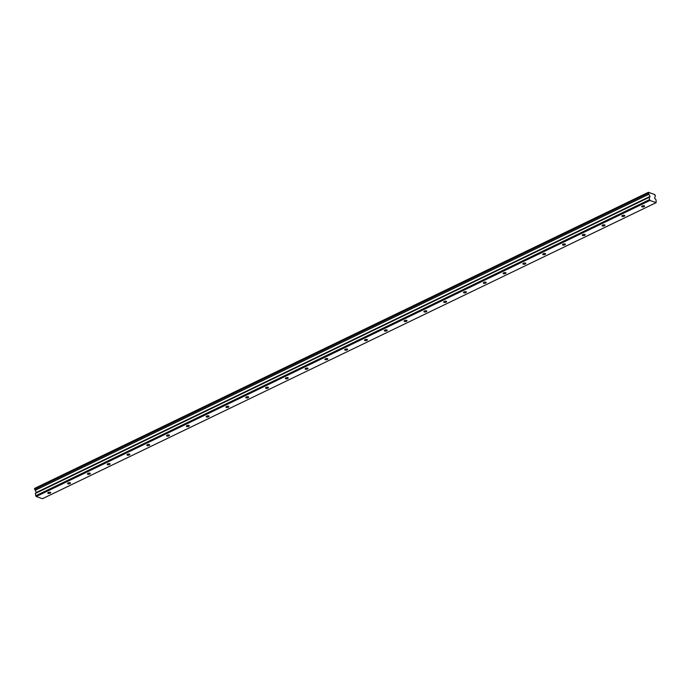 <?xml version="1.0" encoding="UTF-8"?>
<svg xmlns="http://www.w3.org/2000/svg" width="691" height="691" viewBox="0 0 691 691"><rect width="100%" height="100%" fill="white"/><g stroke="black" fill="none" stroke-linecap="round" stroke-linejoin="round"><path stroke-width="1.04" d="M644.055 206.661A1.468 0.596 170.7 0 0 644.573 206.091A1.468 0.596 170.7 0 0 643.701 205.702A1.468 0.596 170.7 0 0 642.189 205.996A1.468 0.596 170.7 0 0 641.68 206.566A1.468 0.596 170.7 0 0 642.552 206.963A1.468 0.596 170.7 0 0 644.055 206.661M50.175 493.167A1.468 0.596 170.7 0 0 50.693 492.597A1.468 0.596 170.7 0 0 49.812 492.208A1.468 0.596 170.7 0 0 48.31 492.502A1.468 0.596 170.7 0 0 47.791 493.072A1.468 0.596 170.7 0 0 48.672 493.46A1.468 0.596 170.7 0 0 50.175 493.167M69.972 483.614A1.468 0.596 170.7 0 0 70.491 483.044A1.468 0.596 170.7 0 0 69.61 482.655A1.468 0.596 170.7 0 0 68.107 482.949A1.468 0.596 170.7 0 0 67.588 483.519A1.468 0.596 170.7 0 0 68.469 483.916A1.468 0.596 170.7 0 0 69.972 483.614M89.77 474.069A1.468 0.596 170.7 0 0 90.288 473.499A1.468 0.596 170.7 0 0 89.407 473.102A1.468 0.596 170.7 0 0 87.904 473.404A1.468 0.596 170.7 0 0 87.386 473.974A1.468 0.596 170.7 0 0 88.267 474.363A1.468 0.596 170.7 0 0 89.77 474.069M109.567 464.516A1.468 0.596 170.7 0 0 110.076 463.946A1.468 0.596 170.7 0 0 109.204 463.557A1.468 0.596 170.7 0 0 107.701 463.851A1.468 0.596 170.7 0 0 107.183 464.421A1.468 0.596 170.7 0 0 108.064 464.818A1.468 0.596 170.7 0 0 109.567 464.516M129.355 454.963A1.468 0.596 170.7 0 0 129.873 454.393A1.468 0.596 170.7 0 0 129.001 454.004A1.468 0.596 170.7 0 0 127.489 454.298A1.468 0.596 170.7 0 0 126.98 454.868A1.468 0.596 170.7 0 0 127.852 455.265A1.468 0.596 170.7 0 0 129.355 454.963M149.152 445.419A1.468 0.596 170.7 0 0 149.671 444.849A1.468 0.596 170.7 0 0 148.79 444.451A1.468 0.596 170.7 0 0 147.287 444.754A1.468 0.596 170.7 0 0 146.777 445.324A1.468 0.596 170.7 0 0 147.649 445.712A1.468 0.596 170.7 0 0 149.152 445.419M168.95 435.866A1.468 0.596 170.7 0 0 169.468 435.295A1.468 0.596 170.7 0 0 168.587 434.907A1.468 0.596 170.7 0 0 167.084 435.2A1.468 0.596 170.7 0 0 166.566 435.771A1.468 0.596 170.7 0 0 167.447 436.168A1.468 0.596 170.7 0 0 168.95 435.866M188.747 426.312A1.468 0.596 170.7 0 0 189.265 425.751A1.468 0.596 170.7 0 0 188.384 425.354A1.468 0.596 170.7 0 0 186.881 425.647A1.468 0.596 170.7 0 0 186.363 426.217A1.468 0.596 170.7 0 0 187.244 426.615A1.468 0.596 170.7 0 0 188.747 426.312M208.544 416.768A1.468 0.596 170.7 0 0 209.062 416.198A1.468 0.596 170.7 0 0 208.181 415.801A1.468 0.596 170.7 0 0 206.678 416.103A1.468 0.596 170.7 0 0 206.16 416.673A1.468 0.596 170.7 0 0 207.041 417.062A1.468 0.596 170.7 0 0 208.544 416.768M228.341 407.215A1.468 0.596 170.7 0 0 228.859 406.645A1.468 0.596 170.7 0 0 227.978 406.256A1.468 0.596 170.7 0 0 226.475 406.55A1.468 0.596 170.7 0 0 225.957 407.12A1.468 0.596 170.7 0 0 226.838 407.517A1.468 0.596 170.7 0 0 228.341 407.215M248.138 397.671A1.468 0.596 170.7 0 0 248.656 397.1A1.468 0.596 170.7 0 0 247.775 396.703A1.468 0.596 170.7 0 0 246.272 397.005A1.468 0.596 170.7 0 0 245.754 397.567A1.468 0.596 170.7 0 0 246.635 397.964A1.468 0.596 170.7 0 0 248.138 397.671M267.935 388.117A1.468 0.596 170.7 0 0 268.445 387.547A1.468 0.596 170.7 0 0 267.572 387.15A1.468 0.596 170.7 0 0 266.07 387.452A1.468 0.596 170.7 0 0 265.551 388.022A1.468 0.596 170.7 0 0 266.432 388.411A1.468 0.596 170.7 0 0 267.935 388.117M287.732 378.564A1.468 0.596 170.7 0 0 288.242 377.994A1.468 0.596 170.7 0 0 287.37 377.606A1.468 0.596 170.7 0 0 285.867 377.899A1.468 0.596 170.7 0 0 285.348 378.469A1.468 0.596 170.7 0 0 286.221 378.867A1.468 0.596 170.7 0 0 287.732 378.564M307.521 369.02A1.468 0.596 170.7 0 0 308.039 368.45A1.468 0.596 170.7 0 0 307.158 368.053A1.468 0.596 170.7 0 0 305.655 368.355A1.468 0.596 170.7 0 0 305.146 368.925A1.468 0.596 170.7 0 0 306.018 369.314A1.468 0.596 170.7 0 0 307.521 369.02M327.318 359.467A1.468 0.596 170.7 0 0 327.836 358.897A1.468 0.596 170.7 0 0 326.955 358.499A1.468 0.596 170.7 0 0 325.452 358.802A1.468 0.596 170.7 0 0 324.934 359.372A1.468 0.596 170.7 0 0 325.815 359.761A1.468 0.596 170.7 0 0 327.318 359.467M347.115 349.914A1.468 0.596 170.7 0 0 347.633 349.344A1.468 0.596 170.7 0 0 346.752 348.955A1.468 0.596 170.7 0 0 345.25 349.249A1.468 0.596 170.7 0 0 344.731 349.819A1.468 0.596 170.7 0 0 345.612 350.216A1.468 0.596 170.7 0 0 347.115 349.914M366.912 340.369A1.468 0.596 170.7 0 0 367.431 339.799A1.468 0.596 170.7 0 0 366.55 339.402A1.468 0.596 170.7 0 0 365.047 339.704A1.468 0.596 170.7 0 0 364.528 340.274A1.468 0.596 170.7 0 0 365.409 340.663A1.468 0.596 170.7 0 0 366.912 340.369M386.71 330.816A1.468 0.596 170.7 0 0 387.228 330.246A1.468 0.596 170.7 0 0 386.347 329.857A1.468 0.596 170.7 0 0 384.844 330.151A1.468 0.596 170.7 0 0 384.326 330.721A1.468 0.596 170.7 0 0 385.207 331.11A1.468 0.596 170.7 0 0 386.71 330.816M406.507 321.263A1.468 0.596 170.7 0 0 407.025 320.693A1.468 0.596 170.7 0 0 406.144 320.304A1.468 0.596 170.7 0 0 404.641 320.598A1.468 0.596 170.7 0 0 404.123 321.168A1.468 0.596 170.7 0 0 405.004 321.565A1.468 0.596 170.7 0 0 406.507 321.263M426.304 311.719A1.468 0.596 170.7 0 0 426.822 311.149A1.468 0.596 170.7 0 0 425.941 310.751A1.468 0.596 170.7 0 0 424.438 311.054A1.468 0.596 170.7 0 0 423.92 311.624A1.468 0.596 170.7 0 0 424.801 312.012A1.468 0.596 170.7 0 0 426.304 311.719M446.101 302.166A1.468 0.596 170.7 0 0 446.611 301.596A1.468 0.596 170.7 0 0 445.738 301.207A1.468 0.596 170.7 0 0 444.235 301.501A1.468 0.596 170.7 0 0 443.717 302.071A1.468 0.596 170.7 0 0 444.598 302.459A1.468 0.596 170.7 0 0 446.101 302.166M465.898 292.613A1.468 0.596 170.7 0 0 466.408 292.043A1.468 0.596 170.7 0 0 465.535 291.654A1.468 0.596 170.7 0 0 464.024 291.947A1.468 0.596 170.7 0 0 463.514 292.518A1.468 0.596 170.7 0 0 464.387 292.915A1.468 0.596 170.7 0 0 465.898 292.613M485.687 283.068A1.468 0.596 170.7 0 0 486.205 282.498A1.468 0.596 170.7 0 0 485.324 282.101A1.468 0.596 170.7 0 0 483.821 282.403A1.468 0.596 170.7 0 0 483.311 282.973A1.468 0.596 170.7 0 0 484.184 283.362A1.468 0.596 170.7 0 0 485.687 283.068M505.484 273.515A1.468 0.596 170.7 0 0 506.002 272.945A1.468 0.596 170.7 0 0 505.121 272.556A1.468 0.596 170.7 0 0 503.618 272.85A1.468 0.596 170.7 0 0 503.1 273.42A1.468 0.596 170.7 0 0 503.981 273.809A1.468 0.596 170.7 0 0 505.484 273.515M525.281 263.962A1.468 0.596 170.7 0 0 525.799 263.392A1.468 0.596 170.7 0 0 524.918 263.003A1.468 0.596 170.7 0 0 523.415 263.297A1.468 0.596 170.7 0 0 522.897 263.867A1.468 0.596 170.7 0 0 523.778 264.264A1.468 0.596 170.7 0 0 525.281 263.962M545.078 254.418A1.468 0.596 170.7 0 0 545.596 253.847A1.468 0.596 170.7 0 0 544.715 253.45A1.468 0.596 170.7 0 0 543.212 253.752A1.468 0.596 170.7 0 0 542.694 254.323A1.468 0.596 170.7 0 0 543.575 254.711A1.468 0.596 170.7 0 0 545.078 254.418M564.875 244.864A1.468 0.596 170.7 0 0 565.393 244.294A1.468 0.596 170.7 0 0 564.512 243.906A1.468 0.596 170.7 0 0 563.01 244.199A1.468 0.596 170.7 0 0 562.491 244.769A1.468 0.596 170.7 0 0 563.372 245.158A1.468 0.596 170.7 0 0 564.875 244.864M584.672 235.311A1.468 0.596 170.7 0 0 585.191 234.741A1.468 0.596 170.7 0 0 584.31 234.353A1.468 0.596 170.7 0 0 582.807 234.646A1.468 0.596 170.7 0 0 582.288 235.216A1.468 0.596 170.7 0 0 583.169 235.614A1.468 0.596 170.7 0 0 584.672 235.311M604.47 225.767A1.468 0.596 170.7 0 0 604.988 225.197A1.468 0.596 170.7 0 0 604.107 224.8A1.468 0.596 170.7 0 0 602.604 225.102A1.468 0.596 170.7 0 0 602.086 225.672A1.468 0.596 170.7 0 0 602.967 226.061A1.468 0.596 170.7 0 0 604.47 225.767M624.267 216.214A1.468 0.596 170.7 0 0 624.776 215.644A1.468 0.596 170.7 0 0 623.904 215.255A1.468 0.596 170.7 0 0 622.401 215.549A1.468 0.596 170.7 0 0 621.883 216.119A1.468 0.596 170.7 0 0 622.764 216.508A1.468 0.596 170.7 0 0 624.267 216.214M649.929 200.45L656.122 202.662L42.445 498.712L36.243 496.509L649.929 200.45L649.022 197.401L649.998 196.46L648.901 194.257A0.941 0.51 64.2 0 0 648.348 193.247L648.599 192.348A0.941 0.51 64.2 0 0 649.307 192.711A0.941 0.51 64.2 0 0 649.402 192.634L653.988 194.275A0.941 0.51 64.2 0 0 654.705 194.629A0.941 0.51 64.2 0 0 654.8 194.56L655.223 195.838M655.396 195.76A0.941 0.51 64.2 0 0 655.301 195.786A0.941 0.51 64.2 0 0 655.111 196.417A0.941 0.51 64.2 0 0 655.12 196.469L654.645 198.282L656.07 199.906L656.122 202.662M36.243 496.509L35.716 495.749L649.402 199.699M35.716 495.749L35.345 493.452L36.312 492.51L35.215 490.308A0.941 0.51 64.2 0 0 34.662 489.297L34.74 488.338L648.426 192.288M34.55 488.606L648.227 192.547M648.348 193.247L34.662 489.297M648.901 194.257L35.215 490.308M649.998 196.46L36.312 492.51M649.022 197.401L35.345 493.452M36.321 492.925L650.006 196.875"/></g></svg>
